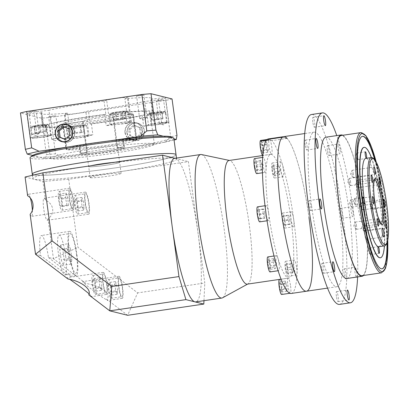 <?xml version="1.0" encoding="UTF-8"?>
<svg xmlns="http://www.w3.org/2000/svg" width="409" height="409" viewBox="0 0 409 409"><rect width="100%" height="100%" fill="white"/><g stroke="black" fill="none" stroke-linecap="round" stroke-linejoin="round"><path stroke-width="0.31" stroke-dasharray="2.04 1.53" d="M88.922 166.662A15.624 1.074 -7.7 0 1 88.671 166.514A15.624 1.074 -7.7 0 1 102.685 163.539A15.624 1.074 -7.7 0 1 119.387 162.174A15.624 1.074 -7.7 0 1 119.638 162.327A15.624 1.074 -7.7 0 1 105.624 165.302A15.624 1.074 -7.7 0 1 88.922 166.662A15.624 1.074 -7.7 0 1 88.671 166.514A15.624 1.074 -7.7 0 1 102.685 163.539A15.624 1.074 -7.7 0 1 119.387 162.174A15.624 1.074 -7.7 0 1 119.638 162.327A15.624 1.074 -7.7 0 1 105.624 165.302A15.624 1.074 -7.7 0 1 88.922 166.662M90.415 177.695A15.624 1.074 -7.7 0 1 90.164 177.547A15.624 1.074 -7.7 0 1 104.177 174.571A15.624 1.074 -7.7 0 1 120.88 173.206A15.624 1.074 -7.7 0 1 121.13 173.36A15.624 1.074 -7.7 0 1 107.117 176.335A15.624 1.074 -7.7 0 1 90.415 177.695M65.614 255.911A20.087 3.42 -98.4 0 1 64.959 274.899A20.087 3.42 -98.4 0 1 58.456 254.137A20.087 3.42 -98.4 0 1 59.106 235.149A20.087 3.42 -98.4 0 1 65.614 255.911M76.493 254.311A20.087 3.42 -98.4 0 1 75.839 273.294A20.087 3.42 -98.4 0 1 69.336 252.532A20.087 3.42 -98.4 0 1 69.985 233.549A20.087 3.42 -98.4 0 1 76.493 254.311M48.446 257.471L63.252 269.127L68.988 274.122L70.675 276.31L66.401 274.071L57.996 268.391L40.506 255.497A22.321 3.799 -98.4 0 1 41.37 235.507A22.321 3.799 -98.4 0 1 48.446 257.471L53.421 258.708L85.813 283.401C93.457 284.792 99.586 287.164 104.213 290.518C108.446 293.918 109.254 296.832 106.637 299.27L127.654 315.288L137.659 292.885L77.925 247.348L68.717 179.254L117.674 172.041A72.541 4.985 -7.7 0 1 34.034 179.254A72.541 4.985 -7.7 0 1 32.863 178.554A72.541 4.985 -7.7 0 1 91.831 165.619A72.541 4.985 -7.7 0 1 175.471 158.411A72.541 4.985 -7.7 0 1 176.637 159.111A72.541 4.985 -7.7 0 1 117.674 172.041L188.396 161.621L198.089 233.34A72.541 12.347 -98.4 0 1 195.742 301.893M68.937 252.435A22.321 3.799 -98.4 0 1 69.658 231.341A22.321 3.799 -98.4 0 1 76.887 254.408A22.321 3.799 -98.4 0 1 76.166 275.502A22.321 3.799 -98.4 0 1 68.937 252.435M62.102 201.254A9.484 1.616 -98.4 0 1 61.795 210.221A9.484 1.616 -98.4 0 1 58.722 200.415A9.484 1.616 -98.4 0 1 59.029 191.448A9.484 1.616 -98.4 0 1 62.102 201.254M72.986 199.653A9.484 1.616 -98.4 0 1 72.674 208.616A9.484 1.616 -98.4 0 1 69.602 198.81A9.484 1.616 -98.4 0 1 69.908 189.848A9.484 1.616 -98.4 0 1 72.986 199.653M77.848 205.165A9.484 1.616 -98.4 0 1 77.541 214.132A9.484 1.616 -98.4 0 1 74.469 204.326A9.484 1.616 -98.4 0 1 74.775 195.364A9.484 1.616 -98.4 0 1 77.848 205.165M88.727 203.564A9.484 1.616 -98.4 0 1 88.421 212.527A9.484 1.616 -98.4 0 1 85.348 202.726A9.484 1.616 -98.4 0 1 85.655 193.759A9.484 1.616 -98.4 0 1 88.727 203.564M95.675 285.426A9.484 1.616 -98.4 0 1 95.369 294.393A9.484 1.616 -98.4 0 1 92.296 284.587A9.484 1.616 -98.4 0 1 92.603 275.625A9.484 1.616 -98.4 0 1 95.675 285.426M106.56 283.826A9.484 1.616 -98.4 0 1 106.248 292.788A9.484 1.616 -98.4 0 1 103.175 282.987A9.484 1.616 -98.4 0 1 103.482 274.02A9.484 1.616 -98.4 0 1 106.56 283.826M111.422 289.342A9.484 1.616 -98.4 0 1 111.115 298.304A9.484 1.616 -98.4 0 1 108.042 288.498A9.484 1.616 -98.4 0 1 108.349 279.536A9.484 1.616 -98.4 0 1 111.422 289.342M122.301 287.737A9.484 1.616 -98.4 0 1 121.994 296.704A9.484 1.616 -98.4 0 1 118.922 286.898A9.484 1.616 -98.4 0 1 119.229 277.931A9.484 1.616 -98.4 0 1 122.301 287.737M27.623 195.773A11.161 1.902 -98.4 0 1 28.323 194.28A11.161 1.902 -98.4 0 1 30.317 197.92M69.305 198.738A11.161 1.902 -98.4 0 1 69.668 188.191A11.161 1.902 -98.4 0 1 73.283 199.725A11.161 1.902 -98.4 0 1 72.92 210.272A11.161 1.902 -98.4 0 1 69.305 198.738M48.027 218.789A11.161 1.902 -98.4 0 1 47.321 220.277A11.161 1.902 -98.4 0 1 43.707 208.743A11.161 1.902 -98.4 0 1 44.07 198.196A11.161 1.902 -98.4 0 1 45.517 200.216C49.617 202.128 52.004 205.052 52.684 208.994C53.073 212.956 51.524 216.218 48.027 218.789L53.421 258.708L77.925 247.348M85.052 202.649A11.161 1.902 -98.4 0 1 85.415 192.102A11.161 1.902 -98.4 0 1 89.029 203.636A11.161 1.902 -98.4 0 1 88.666 214.183A11.161 1.902 -98.4 0 1 85.052 202.649M67.92 278.953L66.928 277.716L69.76 279.286M102.879 282.91A11.161 1.902 -98.4 0 1 103.242 272.363A11.161 1.902 -98.4 0 1 106.856 283.897A11.161 1.902 -98.4 0 1 106.493 294.444A11.161 1.902 -98.4 0 1 102.879 282.91M106.637 299.27L107.633 300.513L102.362 297.297L93.165 290.574L85.66 284.613L82.674 281.627L85.813 283.401M118.625 286.821A11.161 1.902 -98.4 0 1 118.988 276.274A11.161 1.902 -98.4 0 1 122.603 287.813A11.161 1.902 -98.4 0 1 122.24 298.36A11.161 1.902 -98.4 0 1 118.625 286.821M33.436 174.837A72.541 4.985 -7.7 0 0 110.977 168.508A72.541 4.985 -7.7 0 0 176.044 154.699A72.541 4.985 -7.7 0 1 110.977 168.508A72.541 4.985 -7.7 0 1 33.436 174.837A72.541 4.985 -7.7 0 1 32.27 174.137M201.494 154.546A72.541 12.347 -98.4 0 1 224.204 229.49A72.541 12.347 -98.4 0 1 222.598 297.793M291.208 293.468A78.119 13.298 81.6 0 0 293.739 219.638A78.119 13.298 81.6 0 0 271.873 140.635L270.165 140.21L261.463 141.494A7.587 1.293 -98.4 0 1 263.074 148.288A7.587 1.293 -98.4 0 1 262.829 155.461A7.587 1.293 -98.4 0 1 262.823 155.461L271.53 154.178A7.587 1.293 -98.4 0 1 269.071 146.335A7.587 1.293 -98.4 0 1 268.892 139.893L267.184 139.469L269.316 139.162A7.587 1.293 -98.4 0 1 270.165 140.21A7.587 1.293 -98.4 0 1 271.775 147.01A7.587 1.293 -98.4 0 1 271.53 154.178M287.103 138.39L271.873 140.635L287.103 138.39L282.414 137.225L287.103 138.39A78.119 13.298 -98.4 0 1 308.969 217.394A78.119 13.298 -98.4 0 1 306.443 291.223M268.687 213.416A62.495 10.639 81.6 0 0 288.933 278.013A62.495 10.639 81.6 0 0 290.957 218.948A62.495 10.639 81.6 0 0 270.712 154.351A62.495 10.639 81.6 0 0 268.687 213.416M247.287 284.148A62.495 10.639 81.6 0 0 249.306 225.083A62.495 10.639 81.6 0 0 229.066 160.492M287.972 269.153A7.587 1.293 -98.4 0 1 287.726 276.326A7.587 1.293 -98.4 0 1 285.267 268.478A7.587 1.293 -98.4 0 1 285.513 261.31A7.587 1.293 -98.4 0 1 287.972 269.153M296.678 267.869A7.587 1.293 -98.4 0 1 296.433 275.042A7.587 1.293 -98.4 0 1 293.974 267.2A7.587 1.293 -98.4 0 1 294.219 260.027A7.587 1.293 -98.4 0 1 296.678 267.869M279.408 279.465A7.587 1.293 -98.4 0 1 281.867 287.312A7.587 1.293 -98.4 0 1 281.622 294.485M290.574 286.029A7.587 1.293 -98.4 0 1 290.329 293.202A7.587 1.293 -98.4 0 1 287.87 285.354A7.587 1.293 -98.4 0 1 288.115 278.186A7.587 1.293 -98.4 0 1 290.574 286.029M284.996 220.911A7.587 1.293 -98.4 0 1 284.751 228.084A7.587 1.293 -98.4 0 1 282.292 220.241A7.587 1.293 -98.4 0 1 282.537 213.069A7.587 1.293 -98.4 0 1 284.996 220.911M293.698 219.628A7.587 1.293 -98.4 0 1 293.452 226.801A7.587 1.293 -98.4 0 1 290.998 218.958A7.587 1.293 -98.4 0 1 291.244 211.785A7.587 1.293 -98.4 0 1 293.698 219.628M274.679 170.85A7.587 1.293 -98.4 0 1 274.434 178.022A7.587 1.293 -98.4 0 1 271.98 170.18A7.587 1.293 -98.4 0 1 272.225 163.007A7.587 1.293 -98.4 0 1 274.679 170.85M283.386 169.566A7.587 1.293 -98.4 0 1 283.14 176.739A7.587 1.293 -98.4 0 1 280.681 168.897A7.587 1.293 -98.4 0 1 280.927 161.724A7.587 1.293 -98.4 0 1 283.386 169.566M254.51 158.605A7.587 1.293 -98.4 0 1 256.97 166.448A7.587 1.293 -98.4 0 1 256.724 173.62M265.671 165.164A7.587 1.293 -98.4 0 1 265.426 172.337A7.587 1.293 -98.4 0 1 262.967 164.495A7.587 1.293 -98.4 0 1 263.212 157.322A7.587 1.293 -98.4 0 1 265.671 165.164M257.486 206.847A7.587 1.293 -98.4 0 1 259.945 214.689A7.587 1.293 -98.4 0 1 259.7 221.862M268.647 213.406A7.587 1.293 -98.4 0 1 268.401 220.579A7.587 1.293 -98.4 0 1 265.947 212.736A7.587 1.293 -98.4 0 1 266.193 205.563A7.587 1.293 -98.4 0 1 268.647 213.406M267.803 256.908A7.587 1.293 -98.4 0 1 270.257 264.751A7.587 1.293 -98.4 0 1 270.012 271.924M278.964 263.468A7.587 1.293 -98.4 0 1 278.718 270.64A7.587 1.293 -98.4 0 1 276.259 262.798A7.587 1.293 -98.4 0 1 276.504 255.625A7.587 1.293 -98.4 0 1 278.964 263.468M269.316 139.162A7.587 1.293 -98.4 0 0 268.892 139.893L266.433 140.256L268.892 139.893L267.184 139.469M247.389 284.132A62.5 10.639 81.6 0 0 247.931 283.933A62.5 10.639 81.6 0 0 249.311 225.083A62.5 10.639 81.6 0 0 229.746 160.512A62.5 10.639 81.6 0 0 229.168 160.476M260.19 141.177L261.463 141.494L260.19 141.177M175.021 158.298L188.396 161.621M68.717 179.254L42.981 181.473L45.517 200.216M25.087 177.031L42.981 181.473M174.592 158.365A72.541 12.347 -98.4 0 1 175.471 158.411A72.541 12.347 -98.4 0 1 198.089 233.34L204.802 282.992L137.659 292.885M40.506 255.497L35.527 254.265M32.377 210.338A11.161 1.902 -98.4 0 1 31.575 216.366A11.161 1.902 -98.4 0 1 30.133 214.342M203.968 300.681L204.802 282.992M89.177 293.846L91.887 296.597L88.743 294.828M260.579 145.21L261.029 142.859L262.169 145.604L262.859 150.701L262.409 153.053L261.269 150.302L260.579 145.21L266.019 144.408L266.474 142.056L261.029 142.859M266.474 142.056L267.609 144.801L268.299 149.898L267.849 152.25L266.709 149.505L266.019 144.408M266.709 149.505L261.269 150.302M267.849 152.25L262.409 153.053M268.299 149.898L262.859 150.701M267.609 144.801L262.169 145.604M287.328 267.716L287.757 272.583L287.046 273.677L285.911 269.914L285.482 265.052L286.193 263.953L287.328 267.716L292.767 266.919L293.197 271.781L287.757 272.583M281.658 289.72L281.208 292.072L280.068 289.327L279.378 284.229L279.828 281.878L280.968 284.623L281.658 289.72L287.098 288.918L286.648 291.269L281.208 292.072M283.509 216.279L284.562 220.804L284.7 225.103L283.78 224.873L282.726 220.349L282.588 216.049L283.509 216.279L288.948 215.477L290.001 220.001L284.562 220.804M272.425 165.533L273.493 167.071L274.393 172.051L274.234 175.497L273.166 173.958L272.266 168.973L272.425 165.533L277.864 164.73L278.933 166.269L273.493 167.071M254.909 167.209L254.48 162.347L255.19 161.248L256.325 165.016L256.755 169.878L256.044 170.977L254.909 167.209L260.349 166.412L259.919 161.545L254.48 162.347M258.728 218.651L257.675 214.127L257.537 209.827L258.457 210.052L259.51 214.582L259.649 218.881L258.728 218.651L264.168 217.849L263.115 213.324L257.675 214.127M269.812 269.398L268.744 267.859L267.844 262.875L268.002 259.434L269.071 260.973L269.971 265.952L269.812 269.398L275.252 268.595L274.183 267.057L268.744 267.859M293.197 271.781L292.486 272.88L291.351 269.112L290.922 264.25L291.632 263.151L292.767 266.919M291.632 263.151L286.193 263.953M290.922 264.25L285.482 265.052M291.351 269.112L285.911 269.914M292.486 272.88L287.046 273.677M286.648 291.269L285.508 288.524L284.817 283.427L285.267 281.075L286.407 283.82L287.098 288.918M286.407 283.82L280.968 284.623M285.267 281.075L279.828 281.878M284.817 283.427L279.378 284.229M285.508 288.524L280.068 289.327M290.001 220.001L290.139 224.301L289.219 224.076L288.166 219.546L288.028 215.246L288.948 215.477M288.028 215.246L282.588 216.049M288.166 219.546L282.726 220.349M289.219 224.076L283.78 224.873M290.139 224.301L284.7 225.103M278.933 166.269L279.833 171.253L279.674 174.694L278.606 173.155L277.706 168.171L277.864 164.73M277.706 168.171L272.266 168.973M278.606 173.155L273.166 173.958M279.674 174.694L274.234 175.497M279.833 171.253L274.393 172.051M259.919 161.545L260.63 160.451L261.765 164.213L262.195 169.075L261.484 170.175L260.349 166.412M261.484 170.175L256.044 170.977M262.195 169.075L256.755 169.878M261.765 164.213L256.325 165.016M260.63 160.451L255.19 161.248M263.115 213.324L262.977 209.025L263.897 209.25L264.95 213.779L265.088 218.079L264.168 217.849M265.088 218.079L259.649 218.881M264.95 213.779L259.51 214.582M263.897 209.25L258.457 210.052M262.977 209.025L257.537 209.827M274.183 267.057L273.284 262.072L273.442 258.631L274.511 260.17L275.41 265.155L275.252 268.595M275.41 265.155L269.971 265.952M274.511 260.17L269.071 260.973M273.442 258.631L268.002 259.434M273.284 262.072L267.844 262.875M108.308 285.487L108.871 282.547L110.297 285.983L111.156 292.353L110.594 295.288L109.167 291.857L108.308 285.487L114.837 284.526L115.399 281.586L108.871 282.547M92.557 281.341L93.18 278.657L94.607 282.322L95.42 288.677L94.796 291.361L93.364 287.691L92.557 281.341L99.085 280.38L99.704 277.696L93.18 278.657M115.399 281.586L116.826 285.022L117.685 291.392L117.122 294.327L115.696 290.896L114.837 284.526M115.696 290.896L109.167 291.857M117.122 294.327L110.594 295.288M117.685 291.392L111.156 292.353M116.826 285.022L110.297 285.983M99.704 277.696L101.135 281.361L101.948 287.716L101.325 290.395L99.893 286.729L99.085 280.38M99.893 286.729L93.364 287.691M101.325 290.395L94.796 291.361M101.948 287.716L95.42 288.677M101.135 281.361L94.607 282.322M74.735 201.315L75.297 198.375L76.723 201.811L77.582 208.181L77.02 211.116L75.593 207.685L74.735 201.315L81.263 200.354L81.826 197.414L75.297 198.375M58.962 198.437L59.494 194.014L61.299 199.019L61.882 206.53L60.435 206.172L58.962 198.437L65.486 197.475L66.018 193.053L59.494 194.014M81.826 197.414L83.252 200.845L84.111 207.215L83.548 210.154L82.122 206.724L81.263 200.354M82.122 206.724L75.593 207.685M83.548 210.154L77.02 211.116M84.111 207.215L77.582 208.181M83.252 200.845L76.723 201.811M66.018 193.053L67.828 198.058L68.41 205.569L66.964 205.211L65.486 197.475M66.964 205.211L60.435 206.172M68.41 205.569L61.882 206.53M67.828 198.058L61.299 199.019M60.655 244.833L62.935 250.323L64.31 260.518L63.41 265.216L61.13 259.725L59.755 249.531L60.655 244.833L68.272 243.708L70.552 249.199L62.935 250.323M70.552 249.199L71.928 259.393L71.028 264.096L68.748 258.6L67.367 248.411L68.272 243.708M67.367 248.411L59.755 249.531M68.748 258.6L61.13 259.725M71.028 264.096L63.41 265.216M71.928 259.393L64.31 260.518M365.395 205.149A22.321 3.799 81.6 0 0 358.166 182.077A22.321 3.799 81.6 0 0 357.446 203.171A22.321 3.799 81.6 0 0 364.675 226.238A22.321 3.799 81.6 0 0 365.395 205.149M366.392 235.252A4.463 0.762 81.6 0 0 364.946 230.635A4.463 0.762 81.6 0 0 364.802 234.853A4.463 0.762 81.6 0 0 366.249 239.469A4.463 0.762 81.6 0 0 366.392 235.252M351.939 203.61A3.681 0.629 81.6 0 0 350.748 199.807A3.681 0.629 81.6 0 0 350.59 199.986A3.681 0.629 81.6 0 0 350.631 203.288A3.681 0.629 81.6 0 0 351.622 206.964A3.681 0.629 81.6 0 0 351.822 207.092A3.681 0.629 81.6 0 0 351.939 203.61M350.615 182.174A3.681 0.629 81.6 0 0 349.424 178.365A3.681 0.629 81.6 0 0 349.271 178.544A3.681 0.629 81.6 0 0 349.306 181.847A3.681 0.629 81.6 0 0 350.298 185.528A3.681 0.629 81.6 0 0 350.498 185.655A3.681 0.629 81.6 0 0 350.615 182.174M353.33 174.101A3.681 0.629 81.6 0 0 352.139 170.297A3.681 0.629 81.6 0 0 351.98 170.476A3.681 0.629 81.6 0 0 352.016 173.774A3.681 0.629 81.6 0 0 353.008 177.455A3.681 0.629 81.6 0 0 353.212 177.583A3.681 0.629 81.6 0 0 353.33 174.101M358.488 184.127A3.681 0.629 81.6 0 0 357.297 180.323A3.681 0.629 81.6 0 0 357.144 180.502A3.681 0.629 81.6 0 0 357.18 183.805A3.681 0.629 81.6 0 0 358.172 187.48A3.681 0.629 81.6 0 0 358.371 187.608A3.681 0.629 81.6 0 0 358.488 184.127M363.074 206.376A3.681 0.629 81.6 0 0 361.883 202.573A3.681 0.629 81.6 0 0 361.725 202.752A3.681 0.629 81.6 0 0 361.76 206.054A3.681 0.629 81.6 0 0 362.752 209.73A3.681 0.629 81.6 0 0 362.957 209.858A3.681 0.629 81.6 0 0 363.074 206.376M364.399 227.818A3.681 0.629 81.6 0 0 363.202 224.009A3.681 0.629 81.6 0 0 363.049 224.193A3.681 0.629 81.6 0 0 363.085 227.491A3.681 0.629 81.6 0 0 364.076 231.172A3.681 0.629 81.6 0 0 364.276 231.3A3.681 0.629 81.6 0 0 364.399 227.818M356.525 225.86A3.681 0.629 81.6 0 0 355.334 222.056A3.681 0.629 81.6 0 0 355.176 222.235A3.681 0.629 81.6 0 0 355.211 225.538A3.681 0.629 81.6 0 0 356.203 229.214A3.681 0.629 81.6 0 0 356.408 229.342A3.681 0.629 81.6 0 0 356.525 225.86M321.852 268.099A5.02 0.854 -98.4 0 1 322.011 263.355A5.02 0.854 -98.4 0 1 323.642 268.544A5.02 0.854 -98.4 0 1 323.478 273.294A5.02 0.854 -98.4 0 1 321.852 268.099M308.918 205.323A5.02 0.854 -98.4 0 1 309.081 200.579A5.02 0.854 -98.4 0 1 310.707 205.768A5.02 0.854 -98.4 0 1 310.543 210.517A5.02 0.854 -98.4 0 1 308.918 205.323M305.186 144.832A5.02 0.854 -98.4 0 1 305.344 140.088A5.02 0.854 -98.4 0 1 306.975 145.277A5.02 0.854 -98.4 0 1 306.811 150.026A5.02 0.854 -98.4 0 1 305.186 144.832M312.839 122.061A5.02 0.854 -98.4 0 1 313.003 117.317A5.02 0.854 -98.4 0 1 314.628 122.506A5.02 0.854 -98.4 0 1 314.465 127.255A5.02 0.854 -98.4 0 1 312.839 122.061M340.063 149.193A5.02 0.854 81.6 0 0 338.437 144.004A5.02 0.854 81.6 0 0 338.274 148.748A5.02 0.854 81.6 0 0 339.905 153.937A5.02 0.854 81.6 0 0 340.063 149.193M327.394 150.354A5.02 0.854 -98.4 0 1 327.558 145.604A5.02 0.854 -98.4 0 1 329.184 150.798A5.02 0.854 -98.4 0 1 329.025 155.543A5.02 0.854 -98.4 0 1 327.394 150.354M352.998 211.969A5.02 0.854 81.6 0 0 351.372 206.78A5.02 0.854 81.6 0 0 351.208 211.525A5.02 0.854 81.6 0 0 352.834 216.719A5.02 0.854 81.6 0 0 352.998 211.969M340.329 213.13A5.02 0.854 -98.4 0 1 340.493 208.386A5.02 0.854 -98.4 0 1 342.118 213.575A5.02 0.854 -98.4 0 1 341.955 218.319A5.02 0.854 -98.4 0 1 340.329 213.13M356.745 277.046A5.02 0.854 81.6 0 0 356.73 272.46A5.02 0.854 81.6 0 0 355.104 267.271A5.02 0.854 81.6 0 0 354.94 272.016A5.02 0.854 81.6 0 0 356.351 277.103M344.061 273.621A5.02 0.854 -98.4 0 1 344.225 268.871A5.02 0.854 -98.4 0 1 345.85 274.066A5.02 0.854 -98.4 0 1 345.687 278.81A5.02 0.854 -98.4 0 1 344.061 273.621M336.408 296.392A5.02 0.854 -98.4 0 1 336.571 291.643A5.02 0.854 -98.4 0 1 338.197 296.837A5.02 0.854 -98.4 0 1 338.033 301.581A5.02 0.854 -98.4 0 1 336.408 296.392M370.61 251.428A3.349 0.567 81.6 0 0 369.521 247.972A3.349 0.567 81.6 0 0 369.383 248.135A3.349 0.567 81.6 0 0 369.414 251.131A3.349 0.567 81.6 0 0 370.319 254.48A3.349 0.567 81.6 0 0 370.498 254.592A3.349 0.567 81.6 0 0 370.61 251.428M355.646 201.862A3.349 0.567 81.6 0 0 354.562 198.401A3.349 0.567 81.6 0 0 354.419 198.564A3.349 0.567 81.6 0 0 354.45 201.565A3.349 0.567 81.6 0 0 355.355 204.909A3.349 0.567 81.6 0 0 355.533 205.027A3.349 0.567 81.6 0 0 355.646 201.862M357.778 156.545A3.349 0.567 81.6 0 0 356.694 153.084A3.349 0.567 81.6 0 0 356.551 153.247A3.349 0.567 81.6 0 0 356.587 156.248A3.349 0.567 81.6 0 0 357.486 159.592A3.349 0.567 81.6 0 0 357.671 159.709A3.349 0.567 81.6 0 0 357.778 156.545M378.806 246.719A44.642 7.597 81.6 0 0 380.252 204.531A3.349 0.567 81.6 0 0 381.336 207.992A3.349 0.567 81.6 0 0 381.449 204.827A3.349 0.567 81.6 0 0 380.36 201.366A3.349 0.567 81.6 0 0 380.252 204.531A44.642 7.597 81.6 0 0 366.336 158.421A44.642 7.597 81.6 0 0 365.794 158.39M372.742 206.11A3.349 0.567 81.6 0 0 371.658 202.649A3.349 0.567 81.6 0 0 371.515 202.813A3.349 0.567 81.6 0 0 371.551 205.814A3.349 0.567 81.6 0 0 372.451 209.157A3.349 0.567 81.6 0 0 372.635 209.275A3.349 0.567 81.6 0 0 372.742 206.11M371.433 157.567A55.803 9.499 -98.4 0 1 382.241 205.027A55.803 9.499 -98.4 0 1 384.445 245.881M380.217 257.793A55.803 9.499 81.6 0 0 382.026 205.057A55.803 9.499 81.6 0 0 363.949 147.383M386.991 243.028A66.958 11.396 81.6 0 0 384.01 205.553A66.958 11.396 81.6 0 0 374.69 159.566M362.43 136.33A66.958 11.396 81.6 0 0 362.323 136.34A66.958 11.396 81.6 0 0 360.155 199.623A66.958 11.396 81.6 0 0 381.842 268.836A66.958 11.396 81.6 0 0 381.955 268.815M375.068 160.088A66.958 11.396 -98.4 0 1 384.23 205.517A66.958 11.396 -98.4 0 1 387.2 242.419M361.96 275.712A70.864 12.06 81.6 0 0 364.255 208.738A70.864 12.06 81.6 0 0 341.3 135.491M357.604 276.919A95.977 16.334 81.6 0 0 353.494 212.092A95.977 16.334 81.6 0 0 336.781 135.594M339.506 304.403A95.977 16.334 81.6 0 0 342.614 213.697A95.977 16.334 81.6 0 0 311.525 114.5M363.458 275.492A71.427 12.158 81.6 0 0 364.353 208.764A71.427 12.158 81.6 0 0 342.798 135.272M346.812 278.509A71.427 12.158 81.6 0 0 349.122 211.008A71.427 12.158 81.6 0 0 325.983 137.184M311.602 205.993A78.119 13.298 81.6 0 0 336.904 286.735A78.119 13.298 81.6 0 0 339.434 212.905A78.119 13.298 81.6 0 0 314.127 132.163A78.119 13.298 81.6 0 0 311.602 205.993M283.667 136.652A78.119 13.298 -98.4 0 1 308.969 217.394M366.208 158.329A3.349 0.567 81.6 0 0 366.336 158.421A3.349 0.567 81.6 0 0 366.372 158.426A3.349 0.567 81.6 0 0 366.505 158.288M170.87 136.841A70.307 4.831 -7.7 0 1 170.865 138.094A70.307 4.831 -7.7 0 1 134.597 146.652A70.307 4.831 -7.7 0 1 92.797 152.808A70.307 4.831 -7.7 0 1 40.307 157.332A70.307 4.831 -7.7 0 1 33.226 156.867A70.307 4.831 -7.7 0 1 32.516 155.548M173.83 138.319A72.541 4.985 -7.7 0 1 108.763 152.133A72.541 4.985 -7.7 0 1 31.222 158.462A72.541 4.985 -7.7 0 1 30.056 157.762M87.955 135.737A9.484 0.654 -7.7 0 1 88.109 135.829A9.484 0.654 -7.7 0 1 79.602 137.634A9.484 0.654 -7.7 0 1 69.464 138.462A9.484 0.654 -7.7 0 1 69.31 138.37A9.484 0.654 -7.7 0 1 77.817 136.565A9.484 0.654 -7.7 0 1 87.955 135.737M50.45 135.246A9.484 0.654 -7.7 0 1 50.598 135.338A9.484 0.654 -7.7 0 1 42.091 137.143A9.484 0.654 -7.7 0 1 31.953 137.971A9.484 0.654 -7.7 0 1 31.8 137.879A9.484 0.654 -7.7 0 1 40.307 136.074A9.484 0.654 -7.7 0 1 50.45 135.246M129.602 121.969A9.484 0.654 -7.7 0 1 129.755 122.061A9.484 0.654 -7.7 0 1 121.243 123.866A9.484 0.654 -7.7 0 1 111.105 124.694A9.484 0.654 -7.7 0 1 110.951 124.602A9.484 0.654 -7.7 0 1 119.459 122.797A9.484 0.654 -7.7 0 1 129.602 121.969M167.112 122.46A9.484 0.654 -7.7 0 1 167.266 122.552A9.484 0.654 -7.7 0 1 158.753 124.356A9.484 0.654 -7.7 0 1 148.615 125.185A9.484 0.654 -7.7 0 1 148.462 125.093A9.484 0.654 -7.7 0 1 156.969 123.288A9.484 0.654 -7.7 0 1 167.112 122.46M150.998 99.121L152.787 112.363A55.803 3.834 -7.7 0 0 153.339 111.708A55.803 3.834 -7.7 0 0 152.439 111.166A55.803 3.834 -7.7 0 0 126.672 112.02L124.883 98.779A55.803 3.834 -7.7 0 1 150.65 97.925A55.803 3.834 -7.7 0 1 151.545 98.467A55.803 3.834 -7.7 0 1 150.998 99.121L158.298 98.324A11.161 0.767 -7.7 0 1 165.461 97.945A11.161 0.767 -7.7 0 1 165.64 98.058A11.161 0.767 -7.7 0 1 150.865 100.778L143.559 101.58A55.803 3.834 -7.7 0 1 88.451 110.824L85.844 111.683A11.161 0.767 -7.7 0 1 73.594 113.835A11.161 0.767 -7.7 0 1 64.366 114.321A11.161 0.767 -7.7 0 1 65.011 113.968L67.618 113.104A55.803 3.834 -7.7 0 1 40.951 113.421A55.803 3.834 -7.7 0 1 41.503 112.761L43.293 126.003A55.803 3.834 -7.7 0 0 42.74 126.657L40.951 113.421M143.651 126.202A52.454 3.604 172.3 0 0 151.085 123.743L161.581 122.593A11.161 0.767 -7.7 0 1 168.743 122.219A11.161 0.767 -7.7 0 1 168.922 122.327A11.161 0.767 -7.7 0 1 154.142 125.052L143.651 126.202L142.158 115.169A52.454 3.604 -7.7 0 1 91.381 123.687L90.241 124.065L88.451 110.824M104.05 101.059L105.839 114.3A55.803 3.834 -7.7 0 0 50.726 123.544L48.937 110.302A55.803 3.834 -7.7 0 1 104.05 101.059L106.657 100.2A11.161 0.767 -7.7 0 1 117.966 98.165A11.161 0.767 -7.7 0 1 127.951 97.454A11.161 0.767 -7.7 0 1 128.129 97.562A11.161 0.767 -7.7 0 1 127.485 97.915L124.883 98.779M127.02 123.431A52.454 3.604 172.3 0 0 106.192 125.711L109.934 124.474A11.161 0.767 -7.7 0 1 121.248 122.439A11.161 0.767 -7.7 0 1 131.233 121.729A11.161 0.767 -7.7 0 1 131.412 121.836A11.161 0.767 -7.7 0 1 130.768 122.189L127.02 123.431L125.532 112.393A52.454 3.604 -7.7 0 1 149.173 111.647A52.454 3.604 -7.7 0 1 150.021 112.153A52.454 3.604 -7.7 0 1 149.592 112.71L152.787 112.363M136.672 96.089L139.914 95.353L143.912 95.067L136.672 96.089M139.684 118.38L142.93 117.644L146.923 117.357L139.684 118.38M28.967 111.959L32.209 111.222L36.207 110.936L28.967 111.959M31.979 134.249L35.225 133.513L39.218 133.227L31.979 134.249M48.645 116.851L51.892 116.115L55.89 115.829L48.645 116.851M51.662 139.137L54.903 138.4L58.901 138.114L51.662 139.137M156.35 100.982L159.597 100.246L163.595 99.96L156.35 100.982M159.367 123.267L162.608 122.531L166.606 122.245L159.367 123.267M83.196 121.488L87.373 152.383A15.624 1.074 -7.7 0 1 86.984 152.322A15.624 1.074 -7.7 0 1 86.774 152.235L82.598 121.34A15.624 1.074 -7.7 0 1 82.557 121.274A15.624 1.074 -7.7 0 1 95.747 118.421A15.624 1.074 -7.7 0 1 112.884 116.877L117.061 147.772A15.624 1.074 -7.7 0 1 117.449 147.833A15.624 1.074 -7.7 0 1 117.659 147.92L113.482 117.025A15.624 1.074 -7.7 0 1 113.523 117.086A15.624 1.074 -7.7 0 1 100.333 119.944A15.624 1.074 -7.7 0 1 83.196 121.488L63.559 124.382A35.711 2.454 -7.7 0 0 102.224 121.079A35.711 2.454 -7.7 0 0 133.431 114.397L136.862 139.776A35.711 2.454 -7.7 0 1 105.655 146.458A35.711 2.454 -7.7 0 1 66.989 149.755L63.559 124.382M133.431 114.397A35.711 2.454 -7.7 0 0 133.114 114.131L136.545 139.51L123.467 141.437L124.213 146.954A22.321 1.534 172.3 0 0 123.978 146.867A22.321 1.534 172.3 0 0 123.615 146.805L122.869 141.289L135.952 139.362L132.516 113.983A35.711 2.454 -7.7 0 0 93.855 117.286A35.711 2.454 -7.7 0 0 62.649 123.968L66.079 149.346A35.711 2.454 -7.7 0 1 97.286 142.664A35.711 2.454 -7.7 0 1 135.952 139.362M124.126 147.971A22.321 1.534 -7.7 0 1 124.484 148.186A22.321 1.534 -7.7 0 1 104.464 152.439A22.321 1.534 -7.7 0 1 80.604 154.387A22.321 1.534 -7.7 0 1 80.246 154.167A22.321 1.534 -7.7 0 1 100.266 149.919A22.321 1.534 -7.7 0 1 124.126 147.971M62.649 123.968A35.711 2.454 -7.7 0 0 62.966 124.234L66.396 149.607L79.474 147.68L80.22 153.196A22.321 1.534 172.3 0 0 80.455 153.283A22.321 1.534 172.3 0 0 80.818 153.344L80.072 147.828L66.989 149.755M123.467 141.437A22.321 1.534 -7.7 0 1 123.59 141.57A22.321 1.534 -7.7 0 1 104.392 145.701A22.321 1.534 -7.7 0 1 80.072 147.828M55.414 134.229A52.454 3.604 172.3 0 0 47.976 136.688L37.48 137.838A11.161 0.767 -7.7 0 1 30.138 138.104A11.161 0.767 -7.7 0 1 44.918 135.379L55.414 134.229L53.922 123.196A52.454 3.604 -7.7 0 1 104.699 114.678L106.192 125.711M67.618 113.104L69.407 126.345L70.547 125.967A52.454 3.604 -7.7 0 1 46.902 126.718A52.454 3.604 -7.7 0 1 46.059 126.212A52.454 3.604 -7.7 0 1 46.488 125.655L47.976 136.688M51.232 158.712A52.454 3.604 -7.7 0 1 50.384 158.206A52.454 3.604 -7.7 0 1 97.434 148.222A52.454 3.604 -7.7 0 1 153.503 143.646A52.454 3.604 -7.7 0 1 154.346 144.152A52.454 3.604 -7.7 0 1 107.296 154.137A52.454 3.604 -7.7 0 1 51.232 158.712M57.465 134.73A8.707 8.558 -76 0 0 63.855 141.928A8.707 8.558 -76 0 0 74.438 132.23A8.707 8.558 -76 0 0 68.052 125.031A8.707 8.558 -76 0 0 57.465 134.73M62.822 141.836A8.926 8.778 -76 0 0 74.658 132.199A8.926 8.778 -76 0 0 67.096 124.627M66.161 124.561A8.926 8.778 -76 0 0 61.963 141.458M142.194 130.113A8.707 8.558 104 0 1 131.606 139.812A8.707 8.558 104 0 1 125.22 132.613A8.707 8.558 104 0 1 135.803 122.915A8.707 8.558 104 0 1 142.194 130.113M144.183 130.609A8.707 8.558 104 0 1 133.595 140.307A8.707 8.558 104 0 1 127.209 133.109A8.707 8.558 104 0 1 137.792 123.411A8.707 8.558 104 0 1 144.183 130.609M126.989 133.14A8.926 8.778 104 0 1 137.848 123.196A8.926 8.778 104 0 1 144.397 130.578A8.926 8.778 104 0 1 133.544 140.522A8.926 8.778 104 0 1 126.989 133.14M125.001 132.649A8.926 8.778 104 0 1 135.86 122.7A8.926 8.778 104 0 1 142.409 130.082A8.926 8.778 104 0 1 131.555 140.031A8.926 8.778 104 0 1 125.001 132.649M176.969 135.348A89.28 6.135 -7.7 0 1 170.671 136.831L164.449 142.25L134.597 146.652L62.945 157.209L55.532 153.799A89.28 6.135 -7.7 0 1 46.411 154.587L45.762 158.687L32.669 155.435M68.942 146.882L110.742 140.722M163.227 136.197L173.902 138.85M69.407 126.345A55.803 3.834 -7.7 0 1 42.74 126.657M126.672 112.02L125.532 112.393M104.699 114.678L105.839 114.3M50.726 123.544L53.922 123.196M46.488 125.655L43.293 126.003M66.396 149.607A35.711 2.454 -7.7 0 1 66.079 149.346M62.966 124.234L82.598 121.34M112.884 116.877L132.516 113.983M79.474 147.68A22.321 1.534 -7.7 0 1 79.351 147.552A22.321 1.534 -7.7 0 1 98.549 143.416A22.321 1.534 -7.7 0 1 122.869 141.289M41.503 112.761L34.198 113.564A11.161 0.767 -7.7 0 1 26.861 113.83A11.161 0.767 -7.7 0 1 41.636 111.105L48.937 110.302M172.051 98.937A89.28 6.135 -7.7 0 1 165.747 100.425L50.609 117.388A89.28 6.135 -7.7 0 1 41.493 118.175L20.45 112.945M50.609 117.388L55.532 153.799M41.493 118.175L46.411 154.587M165.747 100.425L170.671 136.831M45.762 158.687A84.816 5.828 172.3 0 0 62.945 157.209M164.449 142.25A84.816 5.828 172.3 0 0 174.06 140.042M90.241 124.065A55.803 3.834 -7.7 0 0 145.348 114.822L143.559 101.58M145.348 114.822L142.158 115.169M134.832 125.491L140.701 127.874L141.565 134.244L136.555 138.227L130.686 135.844L129.822 129.474L134.832 125.491L133.641 125.195L139.51 127.577L140.374 133.947L135.364 137.935L129.495 135.548L128.63 129.178L133.641 125.195M128.63 129.178L129.822 129.474M129.495 135.548L130.686 135.844M135.364 137.935L136.555 138.227M140.374 133.947L141.565 134.244M139.51 127.577L140.701 127.874M64.985 139.229L66.018 139.653L71.028 135.665L70.169 129.295L63.104 126.616M70.169 129.295L68.973 128.999M71.028 135.665L69.837 135.369M66.018 139.653L64.826 139.357M72.04 137.005A52.454 3.604 172.3 0 0 92.874 134.719L89.126 135.957A11.161 0.767 -7.7 0 1 76.872 138.109A11.161 0.767 -7.7 0 1 67.649 138.595A11.161 0.767 -7.7 0 1 68.293 138.242L72.04 137.005L70.547 125.967M91.381 123.687L92.874 134.719M149.592 112.71L151.085 123.743M136.545 139.51A35.711 2.454 -7.7 0 1 136.862 139.776M133.114 114.131L113.482 117.025M80.22 153.196L86.774 152.235M87.373 152.383L80.818 153.344M117.061 147.772L123.615 146.805M124.213 146.954L117.659 147.92M162.066 111.821L161.713 112.317L150.67 113.758L151.023 113.267L156.724 112.296L162.066 111.821L162.966 118.441L162.613 118.937L161.713 112.317M115.977 112.286L122.352 111.453L125.236 111.463L121.744 112.311L115.369 113.14L112.485 113.129L115.977 112.286L116.872 118.907L123.247 118.073L122.352 111.453M34.008 126.539L34.361 126.049L40.062 125.077L45.404 124.607L45.051 125.098L34.008 126.539L34.903 133.16L35.256 132.669L34.361 126.049M80.103 126.079L73.722 126.913L70.844 126.897L74.336 126.054L80.711 125.22L83.594 125.231L80.103 126.079L80.997 132.695L74.622 133.528L73.722 126.913M162.613 118.937L151.57 120.379L151.923 119.883L162.966 118.441M157.618 118.917L156.724 112.296M151.923 119.883L151.023 113.267M151.57 120.379L150.67 113.758M156.913 119.903L156.018 113.283M74.622 133.528L71.739 133.518L75.23 132.674L81.606 131.841L84.489 131.851L80.997 132.695M84.489 131.851L83.594 125.231M81.606 131.841L80.711 125.22M75.23 132.674L74.336 126.054M71.739 133.518L70.844 126.897M35.256 132.669L46.299 131.228L45.946 131.718L40.251 132.69L34.903 133.16M40.251 132.69L39.356 126.069M45.946 131.718L45.051 125.098M46.299 131.228L45.404 124.607M40.956 131.698L40.062 125.077M123.247 118.073L126.13 118.083L122.639 118.927L116.263 119.76L113.38 119.75L116.872 118.907M113.38 119.75L112.485 113.129M116.263 119.76L115.369 113.14M122.639 118.927L121.744 112.311M126.13 118.083L125.236 111.463M268.437 138.896A78.119 13.298 81.6 0 1 271.873 140.635L270.165 140.21L261.463 141.494A7.587 1.293 -98.4 0 0 260.615 140.445M360.881 132.608A70.864 12.06 -98.4 0 1 383.836 205.855A70.864 12.06 -98.4 0 1 381.541 272.829M387.742 240.252A69.75 11.871 81.6 0 0 384.726 205.645A69.75 11.871 81.6 0 0 376.214 162.01M371.234 157.593A44.642 7.597 -98.4 0 1 385.692 203.728A44.642 7.597 -98.4 0 1 384.25 245.916M374.603 179.663A22.321 3.799 81.6 0 0 374.486 179.674A22.321 3.799 81.6 0 0 373.765 200.768A22.321 3.799 81.6 0 0 380.994 223.835A22.321 3.799 81.6 0 0 381.106 223.81M68.119 128.533A9.484 0.654 172.3 0 0 78.257 127.705A9.484 0.654 172.3 0 0 86.769 125.9A9.484 0.654 172.3 0 0 86.616 125.808A9.484 0.654 172.3 0 0 76.478 126.637A9.484 0.654 172.3 0 0 67.966 128.441A9.484 0.654 172.3 0 0 68.119 128.533M85.379 124.863A8.369 0.578 -7.7 0 1 78.707 126.437A8.369 0.578 -7.7 0 1 69.06 127.271A8.369 0.578 -7.7 0 1 75.726 125.696A8.369 0.578 -7.7 0 1 85.379 124.863M147.271 115.256A9.484 0.654 172.3 0 0 157.414 114.428A9.484 0.654 172.3 0 0 165.921 112.623A9.484 0.654 172.3 0 0 165.768 112.531A9.484 0.654 172.3 0 0 155.63 113.359A9.484 0.654 172.3 0 0 147.117 115.164A9.484 0.654 172.3 0 0 147.271 115.256M164.53 111.591A8.369 0.578 -7.7 0 1 157.864 113.16A8.369 0.578 -7.7 0 1 148.211 113.993A8.369 0.578 -7.7 0 1 154.878 112.419A8.369 0.578 -7.7 0 1 164.53 111.591M109.76 114.765A9.484 0.654 172.3 0 0 119.903 113.937A9.484 0.654 172.3 0 0 128.411 112.132A9.484 0.654 172.3 0 0 128.257 112.04A9.484 0.654 172.3 0 0 118.119 112.869A9.484 0.654 172.3 0 0 109.612 114.673A9.484 0.654 172.3 0 0 109.76 114.765M127.02 111.095A8.369 0.578 -7.7 0 1 120.353 112.669A8.369 0.578 -7.7 0 1 110.701 113.503A8.369 0.578 -7.7 0 1 117.368 111.928A8.369 0.578 -7.7 0 1 127.02 111.095M30.609 128.037A9.484 0.654 172.3 0 0 40.752 127.214A9.484 0.654 172.3 0 0 49.259 125.405A9.484 0.654 172.3 0 0 49.106 125.312A9.484 0.654 172.3 0 0 38.967 126.141A9.484 0.654 172.3 0 0 30.455 127.945A9.484 0.654 172.3 0 0 30.609 128.037M47.868 124.372A8.369 0.578 -7.7 0 1 41.202 125.946A8.369 0.578 -7.7 0 1 31.549 126.775A8.369 0.578 -7.7 0 1 38.216 125.205A8.369 0.578 -7.7 0 1 47.868 124.372M154.142 125.052L150.865 100.778M130.768 122.189L127.485 97.915M68.293 138.242L65.011 113.968M89.126 135.957L85.844 111.683M37.48 137.838L34.198 113.564M44.918 135.379L41.636 111.105M109.934 124.474L106.657 100.2M161.581 122.593L158.298 98.324M90.164 177.547L82.557 121.274M64.959 274.899L75.839 273.294M69.658 231.341L41.37 235.507M61.795 210.221L72.674 208.616M77.541 214.132L88.421 212.527M95.369 294.393L106.248 292.788M111.115 298.304L121.994 296.704M69.668 188.191L28.323 194.28M85.415 192.102L44.07 198.196M103.242 272.363L66.928 277.716M118.988 276.274L82.674 281.627M176.499 158.084L176.637 159.111M288.933 278.013L281.039 279.173M287.726 276.326L296.433 275.042M289.833 293.273L290.329 293.202M284.751 228.084L293.452 226.801M274.434 178.022L283.14 176.739M262.496 172.772L265.426 172.337M267.067 220.773L268.401 220.579M278.1 270.732L278.718 270.64M247.931 283.933L247.624 284.097M32.423 175.297L32.863 178.554M270.712 154.351L262.818 155.517M285.513 261.31L294.219 260.027M281.06 279.224L288.115 278.186M282.537 213.069L291.244 211.785M272.225 163.007L280.927 161.724M262.69 157.399L263.212 157.322M265.017 205.737L266.193 205.563M273.999 255.993L276.504 255.625M229.746 160.512L229.403 160.44M122.24 298.36L107.633 300.513M106.493 294.444L91.887 296.597M88.666 214.183L47.321 220.277M72.92 210.272L31.575 216.366M108.349 279.536L119.229 277.931M92.603 275.625L103.482 274.02M74.775 195.364L85.655 193.759M59.029 191.448L69.908 189.848M76.166 275.502L70.675 276.31M59.106 235.149L69.985 233.549M121.13 173.36L113.523 117.086M387.763 240.144L384.746 205.655L376.265 162.102M358.166 182.077L374.649 179.612M364.946 230.635L382.354 228.069M350.748 199.807L372.727 196.565M351.622 206.964L349.128 203.769L350.59 199.986M349.424 178.365L371.403 175.129M350.298 185.528L347.803 182.327L349.271 178.544M352.139 170.297L374.117 167.056M353.008 177.455L350.518 174.254L351.98 170.476M357.297 180.323L379.276 177.082M358.172 187.48L355.677 184.285L357.144 180.502M361.883 202.573L383.857 199.331M362.752 209.73L360.263 206.535L361.725 202.752M363.202 224.009L385.181 220.773M364.076 231.172L361.587 227.971L363.049 224.193M355.334 222.056L377.308 218.815M356.203 229.214L353.713 226.019L355.176 222.235M322.011 263.355L332.89 261.755M309.081 200.579L319.961 198.973M305.344 140.088L316.223 138.482M313.003 117.317L323.882 115.716M327.558 145.604L338.437 144.004M340.493 208.386L351.372 206.78M344.225 268.871L355.104 267.271M336.571 291.643L347.451 290.042M369.521 247.972L378.228 246.688M370.319 254.48L368.049 251.571L369.383 248.135M354.562 198.401L363.264 197.118M355.355 204.909L353.085 202.005L354.419 198.564M356.694 153.084L365.401 151.8M357.486 159.592L355.222 156.683L356.551 153.247M371.658 202.649L380.36 201.366M372.451 209.157L370.186 206.254L371.515 202.813M336.904 286.735L327.517 288.12M314.127 132.163L304.741 133.544M372.635 209.275L381.336 207.992M357.671 159.709L366.372 158.426M355.533 205.027L364.24 203.743M370.498 254.592L379.204 253.314M338.033 301.581L348.913 299.976M345.687 278.81L356.571 277.21M341.955 218.319L352.834 216.719M329.025 155.543L339.905 153.937M314.465 127.255L325.344 125.65M306.811 150.026L317.691 148.421M310.543 210.517L321.423 208.912M323.478 273.294L334.358 271.688M356.408 229.342L378.381 226.105M364.276 231.3L386.254 228.058M362.957 209.858L384.93 206.622M358.371 187.608L380.35 184.372M353.212 177.583L375.191 174.346M350.498 185.655L372.476 182.414M351.822 207.092L373.8 203.856M366.249 239.469L383.657 236.903M364.675 226.238L380.994 223.835M88.109 135.829L86.769 125.9L85.798 124.883C85.757 124.448 76.565 125.364 71.33 126.442C67.633 127.521 68.692 126.662 67.966 128.441L69.31 138.37M167.266 122.552L165.921 112.623L164.95 111.611C164.909 111.171 155.717 112.086 150.486 113.17C146.79 114.249 147.848 113.385 147.117 115.164L148.462 125.093M129.755 122.061L128.411 112.132L127.439 111.115C127.398 110.681 118.211 111.596 112.976 112.674C109.28 113.753 110.338 112.894 109.612 114.673L110.951 124.602M50.598 135.338L49.259 125.405L48.288 124.392C48.247 123.953 39.054 124.873 33.824 125.952C30.128 127.03 31.186 126.171 30.455 127.945L31.8 137.879M168.922 122.327L165.64 98.058M131.412 121.836L128.129 97.562M139.622 118.344L136.611 96.054M146.903 117.388L143.569 120.036L139.653 118.37M31.917 134.213L28.906 111.928M39.198 133.257L35.864 135.906L31.948 134.239M51.6 139.101L48.589 116.816M58.881 138.15L55.547 140.798L51.631 139.126M159.305 123.232L156.294 100.946M166.586 122.276L163.252 124.929L159.336 123.257M123.59 141.57L124.484 148.186M50.384 158.206L46.059 126.212M68.104 124.817L66.12 124.321M131.606 139.812L133.595 140.307M135.86 122.7L137.848 123.196M153.339 111.708L151.545 98.467M131.555 140.031L133.544 140.522M135.803 122.915L137.792 123.411M63.799 142.143L61.81 141.652M154.346 144.152L150.021 112.153M79.351 147.552L80.246 154.167M166.606 122.245L163.595 99.96M58.901 138.114L55.89 115.829M39.218 133.227L36.207 110.936M146.923 117.357L143.912 95.067M67.649 138.595L64.366 114.321M30.138 138.104L26.861 113.83"/><path stroke-width="0.61" d="M30.317 197.92A11.161 1.902 -98.4 0 1 31.938 205.819A11.161 1.902 -98.4 0 1 32.377 210.338M35.527 254.265L52.076 240.927L111.81 286.464L178.958 276.571L185.916 299.623L109.76 310.845L88.743 294.828C90.19 292.098 88.773 289.03 84.494 285.62C79.913 282.276 74.387 280.053 67.92 278.953L35.527 254.265L30.133 214.342C32.454 211.484 33.4 208.069 32.965 204.091C32.331 200.165 30.547 197.394 27.623 195.773L25.087 177.031L42.868 172.833L162.547 155.2L175.021 158.298M69.76 279.286L81.396 287.65L89.177 293.846M33.436 174.837A72.541 4.985 -7.7 0 1 32.27 174.137A72.541 4.985 -7.7 0 1 97.337 160.328A72.541 4.985 -7.7 0 1 174.873 153.999A72.541 4.985 -7.7 0 1 176.044 154.699L176.499 158.084M247.624 284.097L222.598 297.793A72.541 12.347 -98.4 0 1 221.852 298.049A72.541 12.347 -98.4 0 1 198.355 223.069A72.541 12.347 -98.4 0 1 200.707 154.515A72.541 12.347 -98.4 0 1 201.494 154.546L229.403 160.44M221.852 298.049L195.742 301.893A72.541 12.347 -98.4 0 1 194.863 301.847A72.541 12.347 -98.4 0 1 172.245 226.918L162.547 155.2M308.969 217.394A78.119 13.298 -98.4 0 1 306.443 291.223A78.119 13.298 -98.4 0 1 281.136 210.482A78.119 13.298 -98.4 0 1 282.414 137.225A78.119 13.298 -98.4 0 1 283.667 136.652A78.119 13.298 -98.4 0 1 287.103 138.39M265.906 212.726A78.119 13.298 81.6 0 0 291.208 293.468L306.443 291.223A78.119 13.298 -98.4 0 1 281.136 210.482A78.119 13.298 -98.4 0 1 283.667 136.652L268.437 138.896A78.119 13.298 81.6 0 0 267.184 139.469L282.414 137.225L267.184 139.469A78.119 13.298 81.6 0 0 265.906 212.726M262.818 155.517L229.066 160.492A62.495 10.639 81.6 0 0 227.041 219.551A62.495 10.639 81.6 0 0 247.287 284.148L281.039 279.173M289.833 293.273L281.622 294.485A7.587 1.293 -98.4 0 1 279.163 286.637A7.587 1.293 -98.4 0 1 279.408 279.465L281.06 279.224M262.496 172.772L256.724 173.62A7.587 1.293 -98.4 0 1 254.265 165.778A7.587 1.293 -98.4 0 1 254.51 158.605L262.69 157.399M267.067 220.773L259.7 221.862A7.587 1.293 -98.4 0 1 257.241 214.014A7.587 1.293 -98.4 0 1 257.486 206.847L265.017 205.737M278.1 270.732L270.012 271.924A7.587 1.293 -98.4 0 1 267.558 264.081A7.587 1.293 -98.4 0 1 267.803 256.908L273.999 255.993M262.823 155.461A7.587 1.293 -98.4 0 1 260.369 147.618A7.587 1.293 -98.4 0 1 260.19 141.177L266.433 140.256L260.19 141.177A7.587 1.293 -98.4 0 1 260.615 140.445L267.174 139.479M229.168 160.476A62.5 10.639 81.6 0 0 227.041 219.551A62.5 10.639 81.6 0 0 247.389 284.132M42.868 172.833L52.076 240.927M178.958 276.571L172.245 226.918A72.541 12.347 -98.4 0 1 174.592 158.365L200.707 154.515M111.81 286.464L109.76 310.845L127.654 315.288L203.81 304.071L185.916 299.623M203.81 304.071L203.968 300.681M383.8 232.685A4.463 0.762 81.6 0 0 382.354 228.069A4.463 0.762 81.6 0 0 382.211 232.292A4.463 0.762 81.6 0 0 383.657 236.903A4.463 0.762 81.6 0 0 383.8 232.685M373.918 200.374A3.681 0.629 81.6 0 0 372.727 196.565A3.681 0.629 81.6 0 0 372.604 200.047A3.681 0.629 81.6 0 0 373.8 203.856A3.681 0.629 81.6 0 0 373.918 200.374M372.594 178.932A3.681 0.629 81.6 0 0 371.403 175.129A3.681 0.629 81.6 0 0 371.285 178.61A3.681 0.629 81.6 0 0 372.476 182.414A3.681 0.629 81.6 0 0 372.594 178.932M375.309 170.865A3.681 0.629 81.6 0 0 374.117 167.056A3.681 0.629 81.6 0 0 373.995 170.538A3.681 0.629 81.6 0 0 375.191 174.346A3.681 0.629 81.6 0 0 375.309 170.865M380.467 180.89A3.681 0.629 81.6 0 0 379.276 177.082A3.681 0.629 81.6 0 0 379.153 180.563A3.681 0.629 81.6 0 0 380.35 184.372A3.681 0.629 81.6 0 0 380.467 180.89M385.053 203.14A3.681 0.629 81.6 0 0 383.857 199.331A3.681 0.629 81.6 0 0 383.739 202.813A3.681 0.629 81.6 0 0 384.93 206.622A3.681 0.629 81.6 0 0 385.053 203.14M386.377 224.582A3.681 0.629 81.6 0 0 385.181 220.773A3.681 0.629 81.6 0 0 385.063 224.255A3.681 0.629 81.6 0 0 386.254 228.058A3.681 0.629 81.6 0 0 386.377 224.582M378.504 222.624A3.681 0.629 81.6 0 0 377.308 218.815A3.681 0.629 81.6 0 0 377.19 222.297A3.681 0.629 81.6 0 0 378.381 226.105A3.681 0.629 81.6 0 0 378.504 222.624M334.521 266.944A5.02 0.854 81.6 0 0 332.89 261.755A5.02 0.854 81.6 0 0 332.732 266.499A5.02 0.854 81.6 0 0 334.358 271.688A5.02 0.854 81.6 0 0 334.521 266.944M321.586 204.168A5.02 0.854 81.6 0 0 319.961 198.973A5.02 0.854 81.6 0 0 319.797 203.723A5.02 0.854 81.6 0 0 321.423 208.912A5.02 0.854 81.6 0 0 321.586 204.168M317.854 143.677A5.02 0.854 81.6 0 0 316.223 138.482A5.02 0.854 81.6 0 0 316.065 143.232A5.02 0.854 81.6 0 0 317.691 148.421A5.02 0.854 81.6 0 0 317.854 143.677M325.508 120.906A5.02 0.854 81.6 0 0 323.882 115.716A5.02 0.854 81.6 0 0 323.718 120.461A5.02 0.854 81.6 0 0 325.344 125.65A5.02 0.854 81.6 0 0 325.508 120.906M349.076 295.232A5.02 0.854 81.6 0 0 347.451 290.042A5.02 0.854 81.6 0 0 347.287 294.787A5.02 0.854 81.6 0 0 348.913 299.976A5.02 0.854 81.6 0 0 349.076 295.232M378.269 246.688A3.349 0.567 81.6 0 0 378.228 246.688A3.349 0.567 81.6 0 0 378.12 249.853A3.349 0.567 81.6 0 0 379.204 253.314A3.349 0.567 81.6 0 0 379.312 250.15A3.349 0.567 81.6 0 0 378.269 246.688A44.642 7.597 81.6 0 0 378.806 246.719L384.25 245.916A44.642 7.597 -98.4 0 1 369.787 199.776A44.642 7.597 -98.4 0 1 371.234 157.593L365.794 158.39A44.642 7.597 81.6 0 0 364.347 200.579A3.349 0.567 81.6 0 0 363.264 197.118A3.349 0.567 81.6 0 0 363.156 200.282A3.349 0.567 81.6 0 0 364.24 203.743A3.349 0.567 81.6 0 0 364.347 200.579A44.642 7.597 81.6 0 0 378.269 246.688M366.505 158.288A3.349 0.567 81.6 0 0 366.484 155.262A3.349 0.567 81.6 0 0 365.401 151.8A3.349 0.567 81.6 0 0 365.288 154.965A3.349 0.567 81.6 0 0 366.208 158.329M384.445 245.881A55.803 9.499 -98.4 0 1 380.436 257.762A55.803 9.499 -98.4 0 1 362.359 200.088A55.803 9.499 -98.4 0 1 364.168 147.352A55.803 9.499 -98.4 0 1 371.433 157.567M364.168 147.352L363.949 147.383A55.803 9.499 81.6 0 0 362.144 200.119A55.803 9.499 81.6 0 0 380.217 257.793L380.436 257.762M374.69 159.566A66.958 11.396 81.6 0 0 362.43 136.33M387.2 242.419A66.958 11.396 -98.4 0 1 382.062 268.8A66.958 11.396 -98.4 0 1 360.37 199.592A66.958 11.396 -98.4 0 1 362.538 136.309A66.958 11.396 -98.4 0 1 375.068 160.088M339.005 202.465A70.864 12.06 81.6 0 0 361.96 275.712L381.541 272.829A70.864 12.06 -98.4 0 1 358.586 199.582A70.864 12.06 -98.4 0 1 360.881 132.608L341.3 135.491A70.864 12.06 81.6 0 0 339.005 202.465M336.781 135.594A95.977 16.334 81.6 0 0 322.404 112.894A95.977 16.334 81.6 0 0 319.301 203.6A95.977 16.334 81.6 0 0 350.39 302.798A95.977 16.334 81.6 0 0 357.604 276.919M322.404 112.894L311.525 114.5A95.977 16.334 81.6 0 0 308.422 205.2A95.977 16.334 81.6 0 0 339.506 304.403L350.39 302.798M342.798 135.272A71.427 12.158 81.6 0 0 341.218 134.939A71.427 12.158 81.6 0 0 338.903 202.44A71.427 12.158 81.6 0 0 362.042 276.264A71.427 12.158 81.6 0 0 363.458 275.492M341.218 134.939L325.983 137.184A71.427 12.158 81.6 0 0 323.672 204.684A71.427 12.158 81.6 0 0 346.812 278.509L362.042 276.264M356.351 277.103A5.02 0.854 81.6 0 0 356.571 277.21A5.02 0.854 81.6 0 0 356.745 277.046M381.955 268.815A66.958 11.396 81.6 0 0 386.991 243.028M32.27 174.137L30.056 157.762A72.541 4.985 -7.7 0 1 30.486 157.102L32.516 155.548A70.307 4.831 -7.7 0 1 32.669 155.435L27.214 154.081L25.373 149.357L20.45 112.945A89.28 6.135 -7.7 0 1 26.749 111.463L141.892 94.494L146.816 130.906A89.28 6.135 -7.7 0 1 155.931 130.118L157.772 134.842L163.227 136.197A70.307 4.831 -7.7 0 1 170.313 136.667A70.307 4.831 -7.7 0 1 170.87 136.841L173.237 137.802A72.541 4.985 -7.7 0 1 173.83 138.319L176.044 154.699A72.541 4.985 -7.7 0 0 174.873 153.999A72.541 4.985 -7.7 0 0 97.337 160.328A72.541 4.985 -7.7 0 0 32.27 174.137L32.423 175.297M30.486 157.102A72.541 4.985 -7.7 0 1 99.413 143.349A72.541 4.985 -7.7 0 1 172.659 137.618A72.541 4.985 -7.7 0 1 173.237 137.802M55.481 134.234A8.707 8.558 -76 0 0 61.866 141.432A8.707 8.558 -76 0 0 72.449 131.734A8.707 8.558 -76 0 0 66.064 124.535A8.707 8.558 -76 0 0 55.481 134.234M72.669 131.703A8.926 8.778 -76 0 0 66.12 124.321A8.926 8.778 -76 0 0 55.261 134.27A8.926 8.778 -76 0 0 61.81 141.652A8.926 8.778 -76 0 0 72.669 131.703M67.096 124.627A8.926 8.778 -76 0 0 66.161 124.561M25.373 149.357A89.28 6.135 -7.7 0 1 31.672 147.869L39.09 151.279L68.942 146.882A70.307 4.831 -7.7 0 1 110.742 140.722L140.594 136.325L146.816 130.906M141.892 94.494A89.28 6.135 -7.7 0 1 151.008 93.712L172.051 98.937L176.969 135.348L176.32 139.454L173.902 138.85M26.749 111.463L31.672 147.869M151.008 93.712L155.931 130.118M39.09 151.279A84.816 5.828 172.3 0 0 27.214 154.081M32.669 155.435A70.307 4.831 -7.7 0 1 68.942 146.882M157.772 134.842A84.816 5.828 172.3 0 0 140.594 136.325M110.742 140.722A70.307 4.831 -7.7 0 1 163.227 136.197M174.06 140.042A84.816 5.828 172.3 0 0 176.32 139.454M61.963 141.458A8.926 8.778 -76 0 0 62.822 141.836M63.104 126.616L58.093 130.604L58.957 136.974L64.826 139.357L69.837 135.369L68.973 128.999L63.104 126.616M64.141 127.035L59.29 130.9L60.149 137.271L64.985 139.229M60.149 137.271L58.957 136.974M59.29 130.9L58.093 130.604M376.214 162.01A69.75 11.871 81.6 0 0 359.399 136.442A69.75 11.871 81.6 0 0 359.874 199.469A69.75 11.871 81.6 0 0 378.023 268.268A69.75 11.871 81.6 0 0 387.742 240.252M371.075 199.669A43.523 7.408 81.6 0 0 384.649 244.623A43.523 7.408 81.6 0 0 386.582 203.518A43.523 7.408 81.6 0 0 373.013 158.564A43.523 7.408 81.6 0 0 371.075 199.669M383.003 202.634A23.436 3.988 -98.4 0 1 381.96 224.766A23.436 3.988 -98.4 0 1 374.654 200.558A23.436 3.988 -98.4 0 1 375.697 178.426A23.436 3.988 -98.4 0 1 383.003 202.634M381.106 223.81A22.321 3.799 81.6 0 0 381.715 202.741A22.321 3.799 81.6 0 0 374.603 179.663M381.541 272.829L385.503 268.35L386.919 262.287L387.855 248.468L387.763 240.144M384.25 245.916C384.189 245.988 385.984 246.019 387.257 242.24C388.141 239.255 388.57 234.756 388.55 228.738C388.509 221.335 387.86 212.931 386.602 203.534C384.624 189.321 382.026 177.537 378.816 168.181C377.589 164.699 376.372 162.046 375.165 160.231C372.875 157.005 371.173 157.537 371.234 157.593M380.994 223.835L378.003 216.857C376.638 212.194 375.523 206.765 374.67 200.568C373.683 193.007 373.407 187.061 373.836 182.736L374.649 179.612M327.517 288.12L306.443 291.223M304.741 133.544L283.667 136.652M376.265 162.102L371.561 147.107L365.948 135.722L360.881 132.608M63.758 141.903L61.866 141.432M67.955 125.006L66.064 124.535"/></g></svg>
